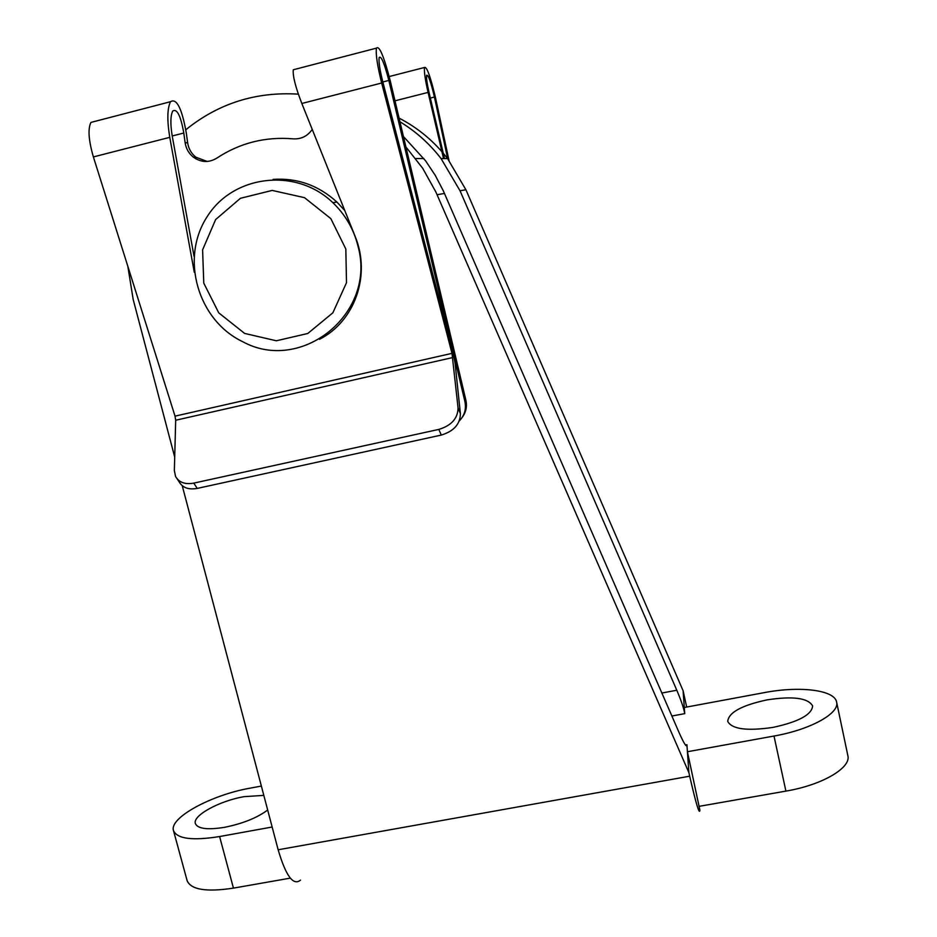 <?xml version="1.0" encoding="UTF-8"?>
<svg xmlns="http://www.w3.org/2000/svg" width="937" height="937" viewBox="0 0 937 937"><rect width="100%" height="100%" fill="white"/><g stroke="black" fill="none" stroke-linecap="round" stroke-linejoin="round"><path stroke-width="1.41" d="M300.508 880.136C293.304 886.051 285.855 875.931 278.148 849.777L182.246 485.729M174.715 457.104L133.171 299.43L127.842 266.331M399.947 121.763C415.864 131.438 429.579 143.712 441.069 158.576L460.032 190.773L676.795 690.229C681.351 701.028 683.998 708.841 684.724 713.643L683.096 690.721L465.912 189.754L447.546 158.576C434.288 141.464 418.125 127.971 399.08 118.109M686.669 707.048L683.096 690.721M405.908 146.922L422.716 168.32L435.857 191.98L688.894 772.65L689.691 776.199C696.039 803.782 699.435 815.096 699.892 810.165L687.418 751.732L773.997 736.037C810.47 729.689 839.95 713.233 836.6 702.036C834.598 689.843 799.39 685.825 764.334 692.619L684.291 707.494M688.894 772.65L686.915 744.716L685.439 744.985M403.449 136.533L425.621 160.859L435.248 175.36L443.295 190.797L679.325 733.132C683.799 743.135 686.329 747.222 686.926 745.372L686.915 744.716M185.807 129.774C218.403 103.386 255.918 91.51 298.364 94.145M261.364 786.073L249.992 788.181C211.668 794.834 169.023 817.778 173.486 830.604L187.131 880.686C190.972 889.74 206.421 892.223 233.442 888.124L290.318 878.133M699.646 806.253L785.909 791.109C822.253 785.007 851.405 767.801 847.844 755.573L836.6 702.036M263.824 795.372L243.936 796.673C219.422 800.912 192.472 815.541 195.353 823.553C197.719 828.812 207.487 830.065 224.646 827.301C242.788 823.611 257.125 817.849 267.677 810.013M773.084 727.381C798.781 721.783 811.957 714.615 812.613 705.877C807.975 697.913 792.737 695.922 766.911 699.904C741.647 705.374 728.588 712.53 727.733 721.385C731.879 729.197 747 731.2 773.084 727.381M173.486 830.604C177.128 838.884 192.495 840.864 219.609 836.542L272.152 827.02M321.567 338.163L320.138 338.913M273.124 179.389C297.287 177.784 318.557 185.35 336.933 202.076L344.781 210.556M345.823 249.008L346.503 282.658L332.881 312.794L307.804 333.478L276.333 340.787L244.616 333.42L218.766 312.876L203.774 283.115L202.603 249.851L215.627 219.563L240.434 198.293L272.175 190.422L304.502 197.66L330.831 218.614L345.823 249.008M357.946 245.986C376.967 313.356 301.363 374.121 242.425 341.56C197.988 320.231 180.021 258.788 206.866 217.126C232.821 174.832 296.045 167.102 332.834 202.65C345.343 214.667 353.717 229.108 357.946 245.986M188.583 127.526L187.716 128.299M449.01 160.508L435.682 98.526C430.54 76.717 426.827 66.375 424.52 67.476C423.969 71.212 425.152 79.516 428.08 92.412L443.541 158.576M444.501 158.576L429.099 92.728C427.061 83.721 426.241 77.9 426.616 75.276C428.221 74.48 430.833 81.73 434.428 97.015L447.71 158.786M459.294 420.912C464.553 415.501 466.427 409.059 464.916 401.575L388.832 80.43C384.346 63.084 381.125 55.447 379.157 57.532C378.583 61.725 379.801 69.842 382.811 81.906L452.712 350.871L455.101 363.369L460.395 413.65C460.208 424.11 453.836 431.254 441.268 435.073L197.227 488.411C188.548 489.934 182.492 487.72 179.096 481.77L177.245 478.994M451.997 353.354L458.064 407.923C457.865 418.394 451.458 425.562 438.832 429.404L193.772 483.117C185.057 484.652 178.99 482.438 175.582 476.488L174.352 470.608L175.687 420.244L175.032 416.145L451.997 353.354L381.664 83.006C377.365 65.742 375.62 54.112 376.44 48.138C379.262 45.21 383.877 56.115 390.26 80.863L465.9 400.263C467.235 406.541 466.017 412.245 462.234 417.352M175.032 416.145L93.384 156.924C88.582 140.339 87.762 128.837 90.936 122.419L95.515 121.224M90.936 122.419L170.546 101.7C176.671 97.963 181.93 108.446 186.322 133.148L187.646 142.811C188.56 148.737 191.312 153.527 195.892 157.205L207.159 161.457M172.221 135.982L183.793 133.007L185.139 142.729C186.053 148.678 188.817 153.504 193.42 157.193C201.104 162.546 208.881 162.874 216.752 158.166C239.825 142.951 265.3 136.497 293.176 138.84C301.199 139.297 307.547 136.158 312.232 129.411M170.546 101.7C167.243 108.2 166.985 120.077 169.761 137.341L194.275 272.175M319.458 339.311C354.69 321.59 371.357 275.209 355.029 236.112L301.831 103.48C295.424 86.907 292.59 75.663 293.316 69.76L295.998 69.069M183.793 133.007C180.7 115.708 177.023 108.376 172.759 111.011C170.452 115.567 170.265 123.871 172.209 135.924L194.018 256.223M437.087 194.72L444.478 193.444M460.032 190.773L465.912 189.754M689.691 776.199L278.148 849.777M684.724 713.643L671.876 716.02M676.795 690.229L661.873 693.029M773.997 736.037L785.909 791.109M219.609 836.542L233.442 888.124M428.08 92.412L394.992 100.821M434.428 97.015L430.352 98.057M458.064 407.923L460.395 413.65M464.916 401.575L465.9 400.263M175.687 420.244L452.794 357.536M382.823 81.964L388.832 80.43M93.384 156.924L169.761 137.341M301.831 103.48L381.664 83.006M187.646 142.811L185.139 142.729M193.772 483.117L197.227 488.411M438.832 429.404L441.268 435.073M415.712 158.54L423.875 158.552M441.069 158.576L447.546 158.576M686.926 745.372L685.919 745.559M332.834 202.65L336.933 202.076M424.52 67.476L389.195 76.541M293.316 69.76L376.44 48.138M195.892 157.205L193.42 157.193"/></g></svg>
